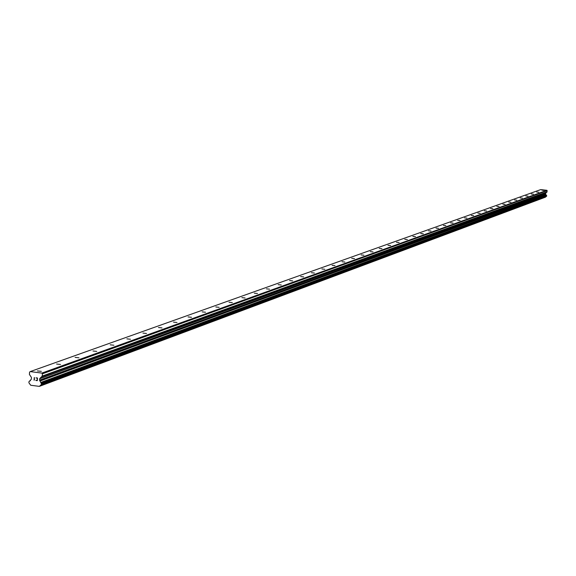 <?xml version="1.0" encoding="UTF-8"?>
<svg xmlns="http://www.w3.org/2000/svg" width="576" height="576" viewBox="0 0 576 576"><rect width="100%" height="100%" fill="white"/><g stroke="black" fill="none" stroke-linecap="round" stroke-linejoin="round"><path stroke-width="0.86" d="M37.382 370.922L41.335 371.347L37.382 370.922M56.599 364.039L60.48 364.457L56.599 364.039M75.118 357.401L78.934 357.811L75.118 357.401M92.974 351L96.732 351.403L92.974 351M110.21 344.83L113.904 345.226L110.21 344.83M126.857 338.861L130.486 339.25L126.857 338.861M142.934 333.101L146.506 333.482L142.934 333.101M158.479 327.535L161.993 327.91L158.479 327.535M173.52 322.142L176.976 322.51L173.52 322.142M188.078 316.93L191.477 317.29L188.078 316.93M202.169 311.882L205.517 312.235L202.169 311.882M215.82 306.986L219.125 307.339L215.82 306.986M229.061 302.249L232.308 302.587L229.061 302.249M241.891 297.648L245.095 297.986L241.891 297.648M254.347 293.184L257.501 293.522L254.347 293.184M266.436 288.857L269.546 289.181L266.436 288.857M278.172 284.652L281.239 284.976L278.172 284.652M289.577 280.562L292.601 280.879L289.577 280.562M300.658 276.595L303.646 276.905L300.658 276.595M311.436 272.729L314.381 273.038L311.436 272.729M321.919 268.978L324.828 269.28L321.919 268.978M332.114 265.32L334.987 265.622L332.114 265.32M342.043 261.763L344.88 262.058L342.043 261.763M351.713 258.3L354.506 258.595L351.713 258.3M361.13 254.923L363.888 255.218L361.13 254.923M370.303 251.64L373.032 251.921L370.303 251.64M379.246 248.436L381.946 248.717L379.246 248.436M387.972 245.311L390.629 245.585L387.972 245.311M396.475 242.266L399.103 242.532L396.475 242.266M404.777 239.292L407.376 239.558L404.777 239.292M412.877 236.383L415.44 236.65L412.877 236.383M420.782 233.554L423.317 233.82L420.746 233.59M428.501 230.789L431.014 231.048L428.501 230.789M436.046 228.082L438.523 228.341L436.018 228.118M443.412 225.446L445.867 225.698L443.412 225.446M450.619 222.862L453.046 223.114L450.619 222.862M457.654 220.342L460.058 220.586L457.654 220.342M464.544 217.872L466.913 218.117L464.544 217.872M471.276 215.46L473.623 215.705L471.276 215.46M477.864 213.106L480.19 213.343L477.864 213.106M484.308 210.794L486.605 211.032L484.308 210.794M490.615 208.534L492.89 208.764L490.594 208.555M496.793 206.323L499.046 206.554L496.793 206.323M502.841 204.156L505.073 204.379L502.841 204.156M508.766 202.032L510.97 202.255L508.745 202.054M514.57 199.951L516.751 200.174L514.57 199.951M520.25 197.914L522.418 198.137L520.229 197.935M525.823 195.919L527.969 196.135L525.823 195.919M531.288 193.961L533.412 194.177L531.288 193.961M536.645 192.046L538.747 192.254L536.645 192.046M541.894 190.159L543.974 190.375L541.894 190.159M41.458 384.53L546.574 196.214L545.623 193.968L545.76 193.118L547.092 191.837L546.912 190.296L540.67 189.626L30.218 371.592L41.854 373.09L42.408 373.802L42.235 376.085L39.794 378.518L39.571 380.16L41.623 384.257L39.348 386.374L30.715 385.25L29.016 382.961L28.85 381.91L31.414 379.102L31.435 377.431L29.405 374.429L29.57 372.146L30.218 371.592M546.386 196.286L40.982 384.826M40.81 385.142L546.336 196.366M545.854 196.675L39.557 386.244M39.348 386.374L545.558 197.107M37.166 380.441L37.246 379.382L37.166 380.441L35.87 380.275L37.166 380.441M37.253 379.21L37.332 378.151L37.253 379.21M37.332 378.151L36.043 377.986L37.332 378.151M36.058 377.813L37.512 378L37.318 380.642L35.856 380.448L37.318 380.642M34.466 379.721L34.106 380.218M34.07 380.218L34.265 377.575L34.07 380.218M34.265 377.575L34.265 379.894L34.438 377.597M547.2 190.656L42.408 373.802M546.912 190.296L41.854 373.09M545.746 194.206L39.809 380.621M545.81 194.436L39.938 381.074M545.465 197.158L39.463 386.316M547.092 191.837L42.235 376.085M546.926 192.154L41.933 376.69M545.76 193.118L39.794 378.518M545.688 193.241L39.679 378.756M545.623 193.968L39.571 380.16M545.666 194.105L39.65 380.426M546.307 195.12L40.882 382.414M546.43 195.271L41.112 382.716M546.437 195.336L41.134 382.846M546.538 195.487L41.328 383.134M546.617 195.523L41.479 383.213M546.725 195.71L41.674 383.58M546.689 196.063L41.623 384.257M546.322 196.423L40.946 384.955M30.341 380.779L29.801 380.974M546.574 196.214L41.414 384.552M546.214 196.546L40.745 385.171M545.486 197.15L39.427 386.33M30.37 380.758L29.729 380.995"/></g></svg>

